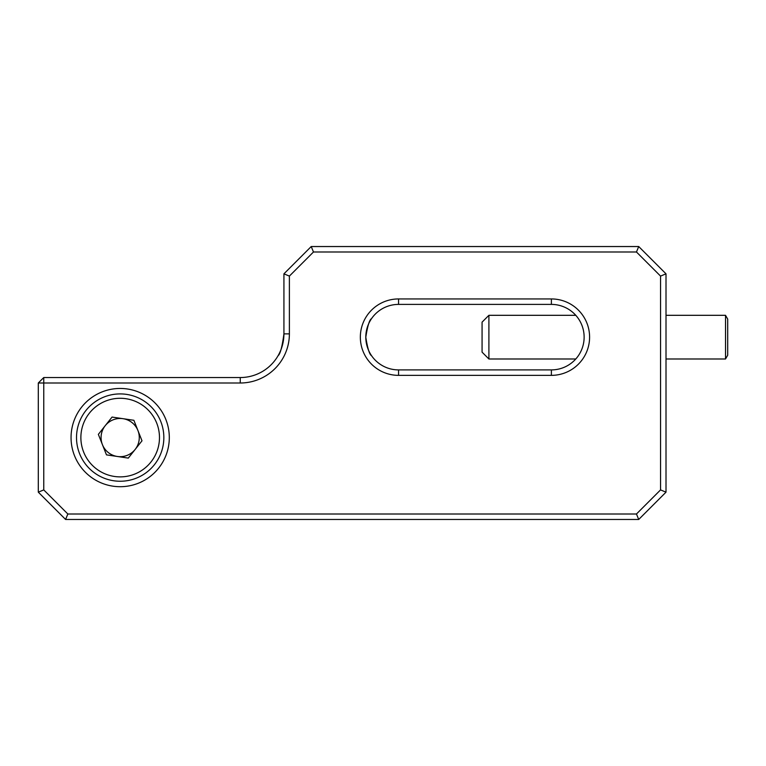 <?xml version="1.0" encoding="UTF-8"?>
<svg xmlns="http://www.w3.org/2000/svg" width="766" height="766" viewBox="0 0 766 766"><rect width="100%" height="100%" fill="white"/><g stroke="black" fill="none" stroke-linecap="round" stroke-linejoin="round"><path stroke-width="1.15" d="M289.385 333.871L283.927 333.871C282.194 346.835 280.241 354.112 278.077 355.711C280.232 354.131 282.185 346.854 283.927 333.871L283.927 273.835L311.216 246.537L638.72 246.537L666.008 273.835L666.008 492.165L638.72 519.463L65.589 519.463L38.3 492.165L38.3 383L43.758 383L43.758 489.905L67.848 514.005L636.46 514.005L660.551 489.905L660.551 276.095L636.46 251.995L313.476 251.995L289.385 276.095L289.385 333.871A49.129 49.129 0 0 1 240.256 383L43.758 383L43.758 377.542L240.256 377.542A43.672 43.672 0 0 0 283.927 333.871L283.736 337.978M283.726 338.007L283.161 342.019M283.152 342.048L282.223 345.954M280.739 350.244L280.136 351.68M366.694 344.738L367.489 347.534M371.567 355.711C369.509 354.648 367.584 348.482 365.803 337.212C367.565 325.856 369.49 319.652 371.567 318.589L371.567 318.589M366.004 333.478L365.803 336.475M398.55 304.399A32.747 32.747 0 0 0 365.803 337.145A32.747 32.747 0 0 0 398.55 369.901L551.386 369.901A32.747 32.747 0 0 0 584.132 337.145A32.747 32.747 0 0 0 551.386 304.399L398.55 304.399L398.55 298.941L551.386 298.941A38.204 38.204 0 0 1 589.59 337.145A38.204 38.204 0 0 1 551.386 375.359L398.55 375.359A38.204 38.204 0 0 1 360.346 337.145A38.204 38.204 0 0 1 398.55 298.941M169.305 437.587A49.129 49.129 0 0 0 95.616 395.036A49.129 49.129 0 0 0 95.616 480.129A49.129 49.129 0 0 0 169.305 437.587M65.589 519.463L67.848 514.005M636.46 514.005L638.72 519.463M660.551 489.905L666.008 492.165M38.3 492.165L43.758 489.905M660.551 276.095L666.008 273.835M43.758 377.542L38.3 383M636.46 251.995L638.72 246.537M313.476 251.995L311.216 246.537M289.385 276.095L283.927 273.835M725.526 315.314L727.7 319.087L727.7 355.213L725.526 358.986L725.526 315.314L666.008 315.314M488.9 358.986L488.9 315.314L482.073 322.141L482.073 352.159L488.9 358.986L575.793 358.986M98.354 434.36L112.056 417.068L133.878 420.295L141.997 440.804L128.295 458.097L106.474 454.87L98.354 434.36M126.562 394.385A43.672 43.672 0 0 1 154.397 464.713A43.672 43.672 0 0 1 79.578 453.654A43.672 43.672 0 0 1 126.562 394.385A43.672 43.672 0 0 1 154.397 464.713A43.672 43.672 0 0 1 79.578 453.654A43.672 43.672 0 0 1 126.562 394.385M137.937 430.549A19.102 19.102 0 0 0 105.201 425.714A19.102 19.102 0 0 0 117.38 456.479A19.102 19.102 0 0 0 137.937 430.549M551.386 298.941L551.386 304.399M398.55 369.901L398.55 375.359M551.386 375.359L551.386 369.901M240.256 377.542L240.256 383M125.921 398.703A39.296 39.296 0 0 0 83.638 452.045A39.296 39.296 0 0 0 150.969 461.994A39.296 39.296 0 0 0 125.921 398.703M666.008 358.986L725.526 358.986M488.9 315.314L575.793 315.314"/></g></svg>
